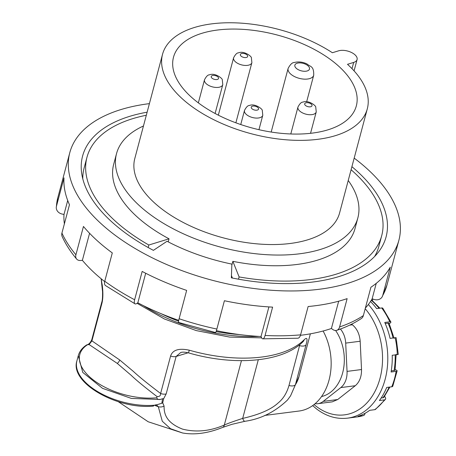 <?xml version="1.0" encoding="UTF-8"?>
<svg xmlns="http://www.w3.org/2000/svg" width="456" height="456" viewBox="0 0 456 456"><rect width="100%" height="100%" fill="white"/><g stroke="black" fill="none" stroke-linecap="round" stroke-linejoin="round"><path stroke-width="0.68" d="M78.289 355.663L76.893 360.907A54.868 27.93 14.9 0 0 99.659 392.776A54.868 27.93 14.9 0 0 155.724 405.099L161.823 403.269L162.558 398.749L160.204 399.467L131.391 398.424L102.549 388.352L82.77 372.427L78.289 355.663C79.498 351.325 82.314 347.723 86.743 344.873L89.108 344.554L91.918 340.866L101.887 303.411C103.9 296.035 102.275 284.413 101.893 283.307A108.79 55.375 -165.1 0 1 101.346 278.912M87.028 344.793C88.829 344.405 90.413 342.701 91.787 339.686A5.677 2.89 14.9 0 0 91.918 340.866L119.689 359.966L133.334 371.383C138.869 376.553 147.966 383.918 160.62 393.482A5.677 2.89 14.9 0 0 166.172 393.916L176.136 356.455L180.656 352.562C182.206 351.912 184.851 352.026 188.596 352.898C234.139 366.174 282.868 362.349 303.103 341.601L303.314 341.379M160.204 399.467C158.335 399.758 157.183 399.194 156.767 397.78L157.041 396.577C159.532 396.714 160.723 395.683 160.62 393.482L170.59 356.028C172.63 349.929 178.837 347.979 189.211 350.179L188.596 352.898M189.211 350.179A108.79 55.375 14.9 0 0 304.146 339.771C307.167 336.933 307.8 338.608 306.039 344.816L295.431 384.676L290.575 395.819L298.982 376.599A108.79 55.375 14.9 0 1 295.431 384.676A5.677 2.89 -165.1 0 1 288.99 385.468C286.841 392.975 283.244 398.789 278.2 402.916C271.155 409.454 259.316 414.618 242.683 418.403C233.968 421.23 227.846 423.442 224.312 425.049C210.056 431.199 196.12 432.556 182.508 429.113C166.24 422.706 163.96 413.883 164.075 406.045L162.695 402.768L161.823 403.269M161.225 313.739A113.515 57.787 14.9 0 0 178.57 321.172M216.098 331.592A113.515 57.787 14.9 0 0 239.508 334.567M290.575 395.819L287.514 399.997C274.957 411.967 260.758 419.064 244.929 421.293L244.929 421.293A5.677 1.813 -101.2 0 1 242.683 418.403L258.29 359.738M118.252 401.679L148.194 421.772L182.542 432.978L170.561 428.725L162.273 421.23L158.312 406.729A5.677 3.842 0.9 0 0 164.075 406.045M91.787 339.686L101.751 302.231C102.389 300.567 102.657 296.998 102.549 291.532L101.819 285.12A5.677 4.748 -10.8 0 1 101.893 283.307M304.146 339.771A5.677 4.685 45.1 0 1 303.103 341.601M299.854 344.531L288.99 385.468M244.929 421.293L231.865 424.348L222.67 427.409A5.677 3.488 -112.2 0 0 224.312 425.049L241.441 360.662M153.085 405.754L156.089 404.74M154.977 405.464A107.086 54.509 -165.1 0 0 158.312 406.729L156.408 404.871M162.695 402.768L163.67 398.732L166.172 393.916M162.558 398.749L163.67 398.732M89.108 344.554L117.249 363.386L131.174 375.311C136.344 380.275 144.968 387.366 157.041 396.577M264.702 415.439L299.119 411.021A52.03 38.418 -97.3 0 0 323.104 331.005M321.526 396.577A40.675 30.039 -97.3 0 0 343.214 370.517A40.675 30.039 -97.3 0 0 335.616 330.509M351.604 324.182L352.385 324.786C357.008 328.645 359.602 334.128 360.177 341.242L345.699 343.1A18.918 13.971 -97.3 0 0 340.415 329.038M345.699 343.1L347.044 371.395A18.918 13.971 -97.3 0 1 340.797 387.583L323.224 401.388A18.918 13.971 -97.3 0 1 317.838 403.697A18.918 13.971 -97.3 0 1 315.107 403.685M360.177 341.242L361.522 369.537C361.619 376.656 359.539 382.054 355.275 385.725L337.702 399.53L332.27 401.844L317.838 403.697M372.86 299.033A3.785 2.023 -51.1 0 1 372.58 299.991L372.364 300.521M370.489 301.519A65.271 48.199 82.7 0 1 376.65 308.609L381.712 307.96A3.785 1.55 143.2 0 1 382.835 308.256L390.889 322.01A3.785 0.975 -24.3 0 1 389.971 323.241L389.293 323.743M384.579 396.315L384.921 396.771A3.785 2.023 -143.3 0 1 385.428 399.359L375.476 409.391A3.785 2.36 53.5 0 1 374.729 409.682L369.668 410.332A65.271 48.199 82.7 0 1 358.165 416.237L363.227 415.587A3.785 2.531 -107.3 0 0 363.517 415.524A3.785 2.531 -107.3 0 0 365.022 413.313M395.141 369.605L395.922 369.924A3.785 0.98 -170.3 0 1 397.125 370.888L392.776 386.221A3.785 1.556 22.3 0 1 391.761 386.791L386.699 387.44A65.271 48.199 82.7 0 1 379.398 400.51L384.459 399.861A3.785 2.023 -143.3 0 0 385.428 399.359M390.889 322.01A3.785 0.975 -24.3 0 0 389.817 321.805L384.756 322.455A65.271 48.199 82.7 0 1 390.068 338.375L395.13 337.719A3.785 0.331 167.2 0 1 396.133 337.719L398.259 354.369A3.785 0.336 -1.7 0 1 397.284 354.625L392.223 355.275A65.271 48.199 82.7 0 1 391.077 372.01L396.139 371.361A3.785 0.98 -170.3 0 0 397.125 370.888M389.903 387.03L383.878 397.284A3.785 2.023 -143.3 0 1 382.909 397.786L381.148 398.014M396.15 354.266L395.067 370.055A3.785 0.98 -170.3 0 1 394.081 370.528L391.259 370.888M394.121 338.352L389.105 323.332A3.785 0.975 -24.3 0 0 388.033 323.127L385.212 323.486M82.792 178.866A152.492 77.623 -165.1 0 1 84.132 167.939L86.982 157.234A152.492 77.623 14.9 0 0 148.838 245.02L148.171 247.522M232.417 278.035L231.448 275.623M143.458 125.993A124.87 63.566 14.9 0 0 116.525 153.638A124.87 63.566 14.9 0 0 220.852 247.175A124.87 63.566 14.9 0 0 357.863 217.854L355.019 228.553A124.87 63.566 -165.1 0 1 232.862 261.334L239.109 276.929A152.492 77.623 14.9 0 0 381.712 235.661L378.862 246.36A152.492 77.623 -165.1 0 1 374.598 256.511M357.863 217.854A124.87 63.566 14.9 0 0 348.23 180.479M168.218 241.874L169.034 238.813A124.87 63.566 -165.1 0 1 113.675 164.342L116.525 153.638M232.862 261.334L231.83 265.21M169.034 238.813L148.838 245.02M146.313 115.254A152.492 77.623 14.9 0 0 86.982 157.234M381.712 235.661A152.492 77.623 14.9 0 0 351.091 169.74M239.109 276.929L238.505 279.192M134.805 158.506A105.952 53.933 14.9 0 0 189.781 225.709A105.952 53.933 14.9 0 0 307.772 239.799A105.952 53.933 -165.1 0 0 339.583 212.992L367.302 108.807A105.952 53.933 -165.1 0 1 335.496 135.62A105.952 53.933 14.9 0 1 217.506 121.524A105.952 53.933 14.9 0 1 162.53 54.321L134.805 158.506M367.302 108.807A105.952 53.933 -165.1 0 0 347.5 64.319L353.674 62.421A11.354 5.78 14.9 0 0 357.082 59.548A11.354 5.78 14.9 0 0 351.194 52.349A11.354 5.78 14.9 0 0 338.551 50.838L332.378 52.736A105.952 53.933 -165.1 0 0 194.336 27.514A105.952 53.933 14.9 0 0 162.53 54.321M201.9 33.305A94.597 48.154 14.9 0 0 173.497 57.239A94.597 48.154 14.9 0 0 222.585 117.243A94.597 48.154 14.9 0 0 327.932 129.829A94.597 48.154 -165.1 0 0 356.33 105.889A94.597 48.154 -165.1 0 0 307.247 45.885A94.597 48.154 -165.1 0 0 201.9 33.305M64.382 223.856A160.814 81.863 -165.1 0 1 63.994 214.451L62.153 214.058A7.57 6.481 3.6 0 1 56.276 207.286A7.57 6.481 3.6 0 1 56.453 206.203A170.276 86.68 -165.1 0 1 57.861 197.516L69.796 152.663A170.276 86.68 -165.1 0 0 116.696 236.396A170.276 86.68 14.9 0 0 287.274 290.939A170.276 86.68 14.9 0 0 398.897 240.232A170.276 86.68 14.9 0 0 354.181 158.118M69.796 152.663A170.276 86.68 -165.1 0 1 149.408 103.632M351.907 166.674A157.035 79.937 14.9 0 1 386.101 236.824A157.035 79.937 14.9 0 1 231.369 277.824L231.87 264.098A130.547 66.451 -165.1 0 1 167.044 241.264L153.393 250.355A157.035 79.937 14.9 0 1 125.845 233.29A157.035 79.937 -165.1 0 1 82.593 156.072A157.035 79.937 -165.1 0 1 147.128 112.187M178.729 320.34A160.814 81.863 -165.1 0 1 137.832 302.801L136.857 303.451A7.57 2.668 -62.2 0 1 135.004 303.85L105.524 285.581A7.57 3.956 -53.8 0 1 104.76 281.249L112.301 252.92A170.276 86.68 14.9 0 1 83.454 226.461L75.913 254.784A170.276 86.68 -165.1 0 1 61.93 233.067L69.472 204.738A170.276 86.68 14.9 0 1 63.988 177.88L56.453 206.203M135.004 303.85A7.57 2.668 -62.2 0 1 134.628 299.752L142.169 271.428A170.276 86.68 14.9 0 0 186.652 290.398L179.117 318.727A7.57 0.838 -71.3 0 0 178.615 322.455L215.551 332.561A7.57 0.655 -78.1 0 0 216.868 329.055L224.403 300.732A170.276 86.68 14.9 0 0 272.608 307.127L265.073 335.456A7.57 2.502 -87.1 0 1 262.787 338.831L297.808 338.227A7.57 3.808 -95.3 0 0 300.589 334.846L308.131 306.523A170.276 86.68 14.9 0 0 347.136 298.629L339.595 326.958A7.57 5.176 -108.8 0 1 336.824 330.315C346.041 327.191 354.204 323.275 361.294 318.567A7.57 5.939 -123.7 0 0 363.369 315.569L370.905 287.246A170.276 86.68 14.9 0 0 390.262 267.182L382.721 295.505A7.57 6.458 -150.8 0 1 382.202 296.793A7.57 6.458 -150.8 0 1 373.92 299.392L372.142 298.788A160.814 81.863 -165.1 0 1 365.37 308.051M104.68 281.586A160.814 81.863 -165.1 0 1 82.376 260.33L80.752 260.479A7.57 5.284 -39.9 0 1 76.619 259.036C70.463 251.689 65.647 244.194 62.17 236.556A7.57 6.013 -24.4 0 1 61.93 233.067M262.787 338.831A7.57 2.502 -87.1 0 1 261.499 337.565L261.026 336.522A160.814 81.863 -165.1 0 1 216.406 330.668M336.824 330.315A7.57 5.176 -108.8 0 1 332.715 329.443L331.409 328.491A160.814 81.863 -165.1 0 1 300.453 335.314M375.237 255.844A157.035 79.937 14.9 0 0 375.163 255.525M63.994 214.451L67.71 200.497M76.619 259.036A7.57 5.284 -39.9 0 1 75.913 254.784M137.832 302.801L145.692 273.252M82.376 260.33L89.575 233.278M261.026 336.522L268.903 306.916M331.409 328.491L338.677 301.199M372.142 298.788L376.251 283.336M143.446 305.674A113.515 57.787 14.9 0 0 258.94 336.403M306.039 344.816A5.677 2.89 -165.1 0 1 299.598 345.614L298.8 345.369M101.751 302.231A5.677 2.89 14.9 0 0 101.887 303.411M87.495 344.73A53.7 27.337 14.9 0 0 93.451 380.059A53.7 27.337 14.9 0 0 156.767 397.78M117.249 363.386A3.785 2.058 127.4 0 0 119.689 359.966M170.59 356.028A5.677 2.89 14.9 0 0 176.136 356.455L188.134 352.773M337.702 399.53L323.224 401.388M355.275 385.725L340.797 387.583M361.522 369.537L347.044 371.395M352.385 324.786L349.638 325.139M314.064 404.552A61.617 45.503 -97.3 0 0 316.407 406.461A61.617 45.503 -97.3 0 0 375.43 390.524A61.617 45.503 -97.3 0 0 365.193 308.718M312.645 405.618L316.681 409.032C326.371 416.356 336.676 419.395 347.586 418.146A65.271 48.199 -97.3 0 0 386.46 373.418A65.271 48.199 -97.3 0 0 368.351 304.522M347.586 418.146L357.111 416.926A65.271 48.199 -97.3 0 0 363.227 415.587M374.729 409.682A65.271 48.199 -97.3 0 0 384.459 399.861M391.761 386.791A65.271 48.199 -97.3 0 0 396.139 371.361M397.284 354.625A65.271 48.199 -97.3 0 0 395.13 337.719M389.817 321.805A65.271 48.199 -97.3 0 0 381.712 307.96M371.281 300.265A62.432 46.107 82.7 0 1 379.056 308.296M389.105 387.133A62.432 46.107 82.7 0 1 382.909 397.786M395.187 354.893A62.432 46.107 82.7 0 1 394.081 370.528M388.033 323.127A62.432 46.107 82.7 0 1 393.032 337.993M353.674 62.421L352.015 68.674M309.744 78.569A13.241 6.743 14.9 0 0 313.717 75.217C313.91 65.721 310.428 67.038 306.991 63.948C302.676 61.908 298.418 61.435 294.211 62.523C292.256 62.5 290.227 64.461 288.124 68.406A13.241 6.743 14.9 0 0 294.992 76.807A13.241 6.743 14.9 0 0 309.744 78.569M307.219 70.948A7.57 3.853 14.9 0 0 307.566 65.436A7.57 3.853 14.9 0 0 297.135 63.23A7.57 3.853 14.9 0 0 296.788 68.742A7.57 3.853 14.9 0 0 307.219 70.948M249.044 65.037A9.462 4.816 14.9 0 0 251.883 62.643L251.404 57.895C251.923 56.595 243.971 50.422 238.556 52.856C237.04 52.725 235.387 54.367 233.597 57.781A9.462 4.816 14.9 0 0 238.511 63.777A9.462 4.816 14.9 0 0 249.044 65.037M246.519 57.422A3.785 1.927 14.9 0 0 246.69 54.663A3.785 1.927 14.9 0 0 241.475 53.557A3.785 1.927 14.9 0 0 241.304 56.316A3.785 1.927 14.9 0 0 246.519 57.422M305.828 102.839A3.785 1.927 14.9 0 0 305.651 105.598A3.785 1.927 14.9 0 0 310.867 106.704A3.785 1.927 14.9 0 0 311.043 103.945A3.785 1.927 14.9 0 0 305.828 102.839M252.373 106.197A3.785 1.927 14.9 0 0 252.202 108.95A3.785 1.927 14.9 0 0 257.418 110.056A3.785 1.927 14.9 0 0 257.589 107.297A3.785 1.927 14.9 0 0 252.373 106.197M212.371 75.559A3.785 1.927 14.9 0 0 212.2 78.318A3.785 1.927 14.9 0 0 217.415 79.418A3.785 1.927 14.9 0 0 217.586 76.659A3.785 1.927 14.9 0 0 212.371 75.559M297.95 107.063A9.462 4.816 14.9 0 0 302.858 113.059A9.462 4.816 14.9 0 0 313.392 114.319A9.462 4.816 14.9 0 0 316.236 111.925L315.757 107.183C316.27 105.877 308.324 99.71 302.904 102.138C301.393 102.007 299.74 103.649 297.95 107.063L290.791 133.973M244.496 110.415A9.462 4.816 14.9 0 0 249.409 116.417A9.462 4.816 14.9 0 0 259.943 117.671A9.462 4.816 14.9 0 0 262.781 115.277L262.303 110.534C262.821 109.229 254.87 103.062 249.455 105.49C247.939 105.359 246.286 107 244.496 110.415L240.739 124.539M204.493 79.777A9.462 4.816 14.9 0 0 209.401 85.779A9.462 4.816 14.9 0 0 219.94 87.033A9.462 4.816 14.9 0 0 222.779 84.639L222.3 79.897C222.819 78.597 214.867 72.424 209.452 74.852C207.936 74.727 206.283 76.363 204.493 79.777L198.349 102.868M134.628 299.752A170.276 86.68 -165.1 0 1 104.76 281.249M216.868 329.055A170.276 86.68 -165.1 0 1 179.117 318.727M300.589 334.846A170.276 86.68 -165.1 0 1 265.073 335.456M363.369 315.569A170.276 86.68 -165.1 0 1 339.595 326.958M398.897 240.232L386.962 285.08A170.276 86.68 -165.1 0 1 382.721 295.505M310.365 333.826L298.982 376.599M137.079 303.303L164.428 318.983L196.274 330.594L229.693 337.087L261.641 337.856M222.67 427.409C208.118 433.274 194.74 435.132 182.542 432.978M153.484 406.079C117.768 409.864 69.472 382.903 76.893 360.907M101.819 285.12L101.164 278.764M379.859 308.193L371.537 299.837M357.111 416.926L363.517 415.524M306.66 101.745L313.717 75.217M271.189 132.046L288.124 68.406M235.872 122.812L251.883 62.643M310.542 133.312L316.236 111.925M258.951 129.686L262.781 115.277M215.101 113.487L222.779 84.639M218.327 115.168L233.597 57.781M354.073 70.874L357.082 59.548M386.962 285.08L382.202 296.793M57.861 197.516L56.276 207.286"/></g></svg>
